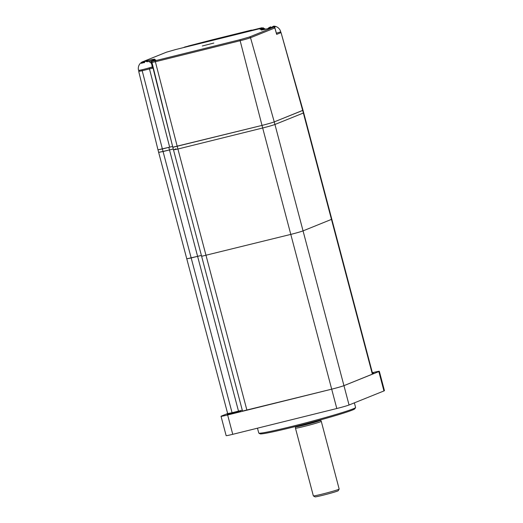 <?xml version="1.0" encoding="UTF-8"?>
<svg xmlns="http://www.w3.org/2000/svg" width="523" height="523" viewBox="0 0 523 523"><rect width="100%" height="100%" fill="white"/><g stroke="black" fill="none" stroke-linecap="round" stroke-linejoin="round"><path stroke-width="0.78" d="M201.956 256.113L201.623 256.296L242.515 411.071L331.687 389.171A10.015 0.438 -14.8 0 0 343.944 385.654L372.709 374.01L331.817 219.242L303.052 230.878A10.015 0.438 165.2 0 1 290.795 234.396L201.623 256.296L290.795 234.396A10.015 0.438 -14.8 0 0 303.052 230.878L331.817 219.242L303.7 112.831L303.366 113.02L303.7 112.831L303.02 110.255L274.255 121.892A10.015 0.438 165.2 0 1 261.997 125.409L173.159 147.126M158.992 152.226L163.065 151.539L191.176 257.944L186.776 258.82L197.602 256.348L191.176 257.944L232.068 412.719L238.495 411.124A10.682 0.464 165.2 0 1 242.293 410.228M238.495 411.124L197.602 256.348A10.682 0.464 165.2 0 1 201.401 255.453A10.682 0.464 -14.8 0 0 197.602 256.348L169.491 149.944A10.682 0.464 165.2 0 1 173.283 149.048A10.682 0.464 -14.8 0 0 169.491 149.944L158.659 152.415L157.979 149.833L158.312 149.65M201.623 256.296L173.505 149.892L177.912 149.016L173.505 149.892L175.996 148.839M227.655 413.549L221.536 416.014A10.015 0.438 -14.8 0 0 221.033 416.295A10.015 0.438 -14.8 0 0 227.636 414.974L331.687 389.171L262.677 127.991A10.015 0.438 -14.8 0 0 274.941 124.474A10.015 0.438 165.2 0 1 262.677 127.991L177.912 149.016L246.915 410.195M372.369 374.2L303.366 113.02L274.941 124.474L343.944 385.654L378.835 371.598A10.015 0.438 -14.8 0 0 379.338 371.317A10.015 0.438 -14.8 0 0 372.736 372.631L372.369 372.722M320.54 419.884L320.638 420.231A13.016 0.569 165.2 0 1 320.638 420.231A13.016 0.569 165.2 0 1 319.984 420.597A13.016 0.569 165.2 0 1 306.092 424.65A13.016 0.569 165.2 0 1 295.462 426.879A13.016 0.569 165.2 0 1 295.462 426.873L295.456 428.16A13.356 0.582 165.2 0 1 295.456 428.16L313.349 495.882A13.356 0.582 -14.8 0 0 313.362 495.902A13.356 0.582 -14.8 0 0 324.528 493.522A13.356 0.582 -14.8 0 0 338.499 489.436A13.356 0.582 -14.8 0 0 339.159 489.09A13.356 0.582 -14.8 0 0 339.166 489.057L321.279 421.348A13.356 0.582 165.2 0 1 321.279 421.348A13.356 0.582 165.2 0 1 320.606 421.721A13.356 0.582 165.2 0 1 306.36 425.879A13.356 0.582 165.2 0 1 295.456 428.167M339.159 489.09L338.211 490.718A12.016 0.523 165.2 0 1 337.616 491.032A12.016 0.523 165.2 0 1 325.045 494.706A12.016 0.523 165.2 0 1 314.996 496.85L313.362 495.902M187.11 258.637L186.776 258.82L227.668 413.595L232.068 412.719M227.145 414.504L232.65 413.477L240.665 411.039L227.145 414.504M372.533 373.357L373.585 372.906L372.448 373.03M257.479 428.187L258.761 433.037A50.071 2.184 -14.8 0 0 258.833 433.116A50.071 2.184 -14.8 0 0 300.692 424.192A50.071 2.184 -14.8 0 0 353.077 408.862A50.071 2.184 -14.8 0 0 355.562 407.554A50.071 2.184 -14.8 0 0 355.588 407.45L354.372 402.854M355.562 407.554L354.849 408.777A49.07 2.138 165.2 0 1 352.41 410.052A49.07 2.138 165.2 0 1 301.078 425.081A49.07 2.138 165.2 0 1 260.055 433.822L258.833 433.116M379.338 371.317L384.451 390.661A10.015 0.438 165.2 0 1 383.947 390.943L349.057 404.998A10.015 0.438 165.2 0 1 336.799 408.515L232.748 434.319A10.015 0.438 165.2 0 1 226.145 435.639L221.033 416.295M336.799 408.515L331.687 389.171A10.015 0.438 -14.8 0 0 343.944 385.654L349.057 404.998M280.099 32.008A1 0.948 68.1 0 1 280.773 32.714L276.667 34.368L274.856 27.948L250.53 37.741L274.255 121.892L302.686 110.445L281.034 32.563L303.02 110.255L302.686 110.445L303.366 113.02L274.941 124.474L274.255 121.892A10.015 0.438 165.2 0 1 261.997 125.409L172.825 147.309L173.505 149.892M155.115 60.21A1 0.948 68.1 0 1 155.226 60.158L152.781 61.139A1 0.948 68.1 0 1 152.906 61.106L155.429 60.675A1 0.327 -103.9 0 0 155.37 61.747L240.142 40.722A1 0.327 -103.9 0 1 240.201 39.65L249.36 37.022A1 0.948 -111.9 0 1 250.53 37.741A8.486 0.373 165.2 0 1 240.142 40.722L262.677 127.991L177.912 149.016L155.37 61.747L151.977 62.427L172.825 147.309M168.805 147.362L169.491 149.944L163.065 151.539L162.378 148.957L157.979 149.833L169.661 147.153L149.473 68.931L142.191 70.736L162.378 148.957L168.805 147.362A10.682 0.464 -14.8 0 1 171.328 146.754M202.316 45.991L213.835 43.043L202.316 45.991M152.5 67.611L151.049 61.707A1 0.948 68.1 0 1 151.709 60.511A1 0.902 80.4 0 0 151.095 61.714L153.056 68.127L149.473 68.931A1 0.327 -103.9 0 1 149.532 67.853L152.389 67.186M276.667 34.368L276.49 33.747M265.259 29.281A1 0.948 -111.9 0 0 264.135 28.68A1 0.902 -99.6 0 1 264.69 28.719M153.056 68.127L172.629 146.499M172.453 146.532L169.661 147.153M152.494 67.362L152.683 67.912L152.494 67.362M150.997 61.727L152.193 61.524M183.547 47.586A1.667 1.576 68.1 0 1 184.076 47.338L257.519 29.118A1.667 1.576 68.1 0 1 258.114 29.092M183.88 47.397L184.907 46.985A1.667 1.576 68.1 0 1 185.103 46.92L258.545 28.706A1.667 1.576 68.1 0 1 259.454 28.758A1.667 1.576 68.1 0 0 258.545 28.706L257.519 29.118M212.541 39.748A1.667 1.556 74.3 0 1 212.58 39.735L188.215 46.037M188.3 46.011L205.068 41.853M205.055 41.853L185.05 46.933A1.667 1.576 68.1 0 1 185.103 46.92L184.076 47.338M261.748 27.797L262.794 27.987M146.067 61.459L145.943 60.982A7.335 6.923 68.1 0 1 148.146 61.322A7.335 6.923 68.1 0 1 148.408 61.413A6.354 2.085 76.1 0 0 147.421 61.812A7.335 6.923 -111.9 0 0 144.956 61.381A7.335 2.412 76.1 0 0 144.479 62.655A6.354 5.995 -111.9 0 0 142.956 62.819A6.354 5.995 -111.9 0 0 141.543 63.388A7.335 2.412 -103.9 0 1 142.021 62.106A7.335 6.923 -111.9 0 0 140.079 63.636A6.354 2.085 -103.9 0 1 140.203 63.466A6.354 2.085 -103.9 0 1 140.38 63.309M152.317 66.898A7.512 0.327 165.2 0 1 143.498 69.396A7.512 0.327 165.2 0 1 138.549 70.383A7.512 7.512 0 0 1 140.203 63.466M142.073 62.296A7.335 6.923 68.1 0 1 143.008 61.714A7.335 2.412 -103.9 0 1 144.002 62.394A6.354 5.995 68.1 0 1 144.616 62.093M142.269 63.041L142.021 62.106M143.282 62.753L143.008 61.714M273.706 26.627L273.575 26.15A7.335 6.923 68.1 0 1 275.778 26.49A7.512 7.512 0 0 1 280.707 31.713A7.512 0.327 165.2 0 1 280.328 31.923A7.512 0.327 165.2 0 1 276.386 33.165M275.778 26.49A7.335 6.923 68.1 0 1 276.039 26.581A6.354 2.085 76.1 0 0 275.052 26.98A7.335 6.923 -111.9 0 0 272.594 26.549A7.335 2.412 76.1 0 0 272.156 27.601M269.221 28.327A7.335 2.412 -103.9 0 1 269.652 27.274A7.335 6.923 -111.9 0 0 267.822 28.673A6.354 2.085 -103.9 0 1 267.835 28.634A6.354 2.085 -103.9 0 1 268.011 28.477M269.705 27.464A7.335 6.923 68.1 0 1 270.639 26.876A7.335 2.412 -103.9 0 1 271.64 27.562A6.354 5.995 68.1 0 1 272.248 27.261M269.888 28.164L269.652 27.274M270.914 27.909L270.639 26.876M315.833 421.172A13.016 0.569 165.2 0 1 300.104 425.33M383.947 390.943L378.835 371.598M232.748 434.319L227.636 414.974M146.146 60.982L147.493 60.648A11.016 0.484 165.2 0 1 154.207 59.511L151.709 60.511L154.958 59.962A1 0.902 80.4 0 0 154.39 60.498M147.493 60.648A1 0.327 76.1 0 0 147.349 61.113M151.199 60.858A10.015 0.438 -14.8 0 0 148.552 61.472M141.648 62.315A1 0.948 68.1 0 1 142.158 61.976L142.831 61.806M262.448 29.87A1 0.948 -111.9 0 0 261.644 29.687L264.135 28.68L260.885 29.236A7.538 0.327 165.2 0 1 260.5 29.072L262.945 28.092L260.415 28.523L175.65 49.548A1 0.327 -103.9 0 1 175.676 49.541A1 0.327 -103.9 0 1 175.663 49.541L166.484 52.176L142.158 61.976A1 0.327 76.1 0 0 142.04 62.172M154.958 59.962A7.538 0.327 165.2 0 1 155.344 60.119L155.226 60.158A1 0.948 68.1 0 1 155.344 60.119L152.906 61.106M155.429 60.675L240.201 39.65M274.248 28.065L274.856 27.948A1 0.948 -111.9 0 0 273.686 27.222L268.351 28.543A11.016 0.484 165.2 0 1 261.644 29.687M249.36 37.022L273.686 27.222A1 0.327 -103.9 0 1 273.699 27.216L268.364 28.543A1 0.327 76.1 0 0 268.351 28.543L261.585 30.007M276.412 33.276L277.465 32.851M260.5 29.072A1 0.948 68.1 0 1 261.193 29.177M262.945 28.092A1 0.948 68.1 0 1 264.069 28.687M142.191 69.709A1 0.327 -103.9 0 0 142.191 70.736L138.719 71.429L157.979 149.833M147.068 68.467L149.532 67.853M143.099 61.74L145.956 61.034M212.632 39.722L251.132 30.177A1.667 0.549 76.1 0 0 251.125 30.177A1.667 1.595 -106.1 0 1 251.994 30.216M262.749 27.994L261.735 27.797L244.98 31.955M186.776 258.82L158.659 152.415M320.632 420.224L321.272 421.342M295.371 426.533L295.462 426.879M151.592 60.55L154.331 59.459M264.37 28.667C262.088 27.301 264.971 27.863 260.428 28.517L175.663 49.541L166.366 52.215L142.04 62.008A1 1 0 0 0 141.615 62.335M152.781 61.139C152.409 61.021 152.141 61.446 151.977 62.427M276.628 34.021L274.902 27.915A1 1 0 0 0 273.699 27.216M281.034 32.563L280.406 31.89M265.318 29.268A1 1 0 0 0 264.22 28.66L260.559 29.281M139.536 70.141L138.719 71.429M252.034 30.203A1.667 1.667 0 0 0 251.132 30.177M151.448 63.505A7.512 7.512 0 0 0 148.146 61.322"/></g></svg>
